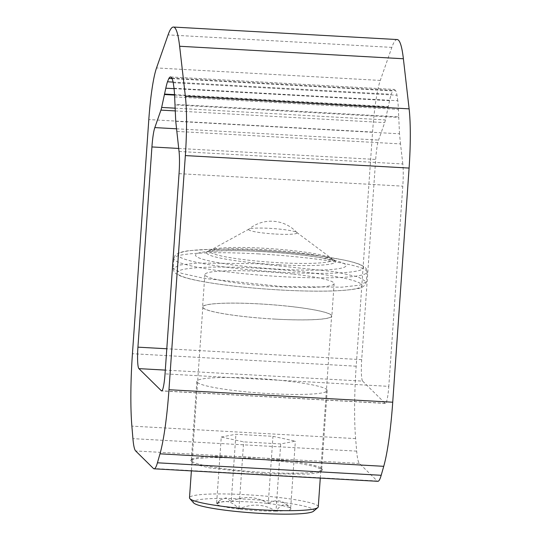 <?xml version="1.0" encoding="UTF-8"?>
<svg xmlns="http://www.w3.org/2000/svg" width="541" height="541" viewBox="0 0 541 541"><rect width="100%" height="100%" fill="white"/><g stroke="black" fill="none" stroke-linecap="round" stroke-linejoin="round"><path stroke-width="0.41" stroke-dasharray="2.71 2.03" d="M179.051 151.466L402.808 163.957A24.203 3.057 93.2 0 1 402.795 186.158L388.796 386.369L165.039 373.878M402.808 163.957L400.509 143.906L176.751 131.416M175.737 121.306L399.495 133.796L400.509 143.906M399.495 133.796L398.758 117.424L175.007 104.934M174.554 95.088L388.195 107.01L385.408 119.919A20.173 2.549 93.2 0 1 384.692 122.604L378.578 140.072A24.203 3.057 93.2 0 0 375.684 159.439L361.686 359.643A19.361 2.448 -86.8 0 0 362.646 381.121L165.303 370.105M174.019 88.23L397.777 100.721A52.443 6.62 93.2 0 1 398.399 109.39L398.731 116.856L174.98 104.372M398.731 116.856L398.758 117.424M388.195 107.01L388.289 106.57L174.527 94.634M173.242 82.753L396.999 95.236L397.777 100.721M171.842 78.093L395.593 90.584A52.443 6.62 93.2 0 1 396.999 95.236M170.706 76.978L394.463 89.461L395.593 90.584M172.099 78.628L392.631 90.935A52.443 6.62 93.2 0 1 394.328 89.448A52.443 6.62 93.2 0 1 394.463 89.461M173.113 82.097L391.238 94.269L392.631 90.935M174.067 88.656L389.561 100.68A52.443 6.62 93.2 0 1 391.238 94.269M389.561 100.68L388.289 106.57M397.195 39.54A96.819 12.227 -86.8 0 0 391.846 47.385L380.282 80.426A64.548 8.149 -86.8 0 0 372.56 132.058L356.188 366.203A84.714 10.698 -86.8 0 0 355.626 438.609L356.675 451.133A48.413 6.113 -86.8 0 0 359.407 463.441L377.199 480.969A48.413 6.113 -86.8 0 0 377.855 481.307M264.36 473.781L308.309 474.119L320.137 472.428L322.477 469.771L314.706 466.477L297.875 463.103L248.495 458.146L209.441 457.544L196.674 458.64L190.486 460.54L193.692 464.029L209.502 467.904L264.36 473.781M362.646 381.121L385.145 403.295A19.361 2.448 -86.8 0 0 385.408 403.424A19.361 2.448 -86.8 0 0 388.796 386.369M197.289 382.352A65.353 7.168 4 0 0 265.672 393.395A65.353 7.168 4 0 0 327.21 390.521A65.353 7.168 4 0 0 326.75 389.574A65.353 7.168 4 0 0 258.368 378.531A65.353 7.168 4 0 0 196.829 381.405A65.353 7.168 4 0 0 197.289 382.352M264.299 472.435A65.353 7.168 -176 0 1 191.785 461.148A65.353 7.168 -176 0 1 191.318 460.202A65.353 7.168 -176 0 1 191.771 459.444A65.353 7.168 -176 0 1 248.725 457.084A65.353 7.168 -176 0 1 321.239 468.378A65.353 7.168 -176 0 1 321.361 468.506A65.353 7.168 -176 0 1 321.706 469.324A65.353 7.168 -176 0 1 264.299 472.435M221.255 437.027L235.923 434.261L272.968 436.323L295.352 441.165L280.691 443.931L243.639 441.869L221.255 437.027L216.556 504.226L220.417 499.931L226.016 497.855L231.223 501.46L235.923 434.261M231.223 501.46A37.403 4.105 -176 0 1 268.268 503.522C276.208 498.586 283.667 500.195 290.652 508.364C286.209 502.731 281.327 503.657 275.991 511.137C264.069 503.887 251.721 503.198 238.939 509.067C231.92 500.892 224.461 499.282 216.556 504.226A37.403 4.105 -176 0 1 216.549 503.252A37.403 4.105 -176 0 1 231.223 501.46C244.059 495.59 256.407 496.28 268.268 503.522L272.968 436.323M268.268 503.522A37.403 4.105 -176 0 1 290.652 508.364L295.352 441.165M290.727 508.439A37.403 4.105 -176 0 0 290.652 508.364L290.727 508.439A37.403 4.105 -176 0 1 275.991 511.137L280.691 443.931M275.991 511.137A37.403 4.105 -176 0 1 238.939 509.067L243.639 441.869M238.939 509.067A37.403 4.105 -176 0 1 216.556 504.226M313.55 511.225A60.511 6.641 4 0 0 313.537 509.642A60.511 6.641 4 0 0 246.392 499.187A60.511 6.641 4 0 0 193.556 502.832M318.277 506.795A64.548 7.08 4 0 0 317.817 505.862A64.548 7.08 4 0 0 246.196 494.717A64.548 7.08 4 0 0 189.499 497.794M274.916 319.089A64.548 7.08 -176 0 1 202.834 307.004A64.548 7.08 -176 0 1 259.538 303.927A64.548 7.08 4 0 1 331.613 316.012A64.548 7.08 4 0 1 274.916 319.089M291.214 306.544A64.785 7.107 -176 0 1 331.856 316.025A64.785 7.107 -176 0 1 243.24 316.465A64.785 7.107 -176 0 1 202.598 306.99A64.785 7.107 -176 0 1 291.214 306.544M293.479 274.138A64.785 7.107 -176 0 1 334.122 283.612A64.785 7.107 -176 0 1 245.506 284.059A64.785 7.107 -176 0 1 204.863 274.578A64.785 7.107 -176 0 1 293.479 274.138M275.734 234.057A24.277 2.664 4 0 0 296.921 232.583A24.277 2.664 4 0 0 296.887 232.549A24.277 2.664 4 0 0 296.745 232.427A24.277 2.664 4 0 0 281.827 229.35A24.277 2.664 4 0 0 269.952 228.356A24.277 2.664 4 0 0 249.002 229.093A24.277 2.664 4 0 0 248.806 229.222A24.277 2.664 4 0 0 248.799 229.864A24.277 2.664 4 0 0 263.852 233.063A24.277 2.664 4 0 0 275.734 234.057M278.48 262.683A61.552 6.756 -176 0 1 248.353 260.167A61.552 6.756 -176 0 1 210.699 250.091A61.552 6.756 -176 0 1 210.97 249.956A61.552 6.756 -176 0 1 263.812 248.231A61.552 6.756 -176 0 1 293.939 250.747A61.552 6.756 -176 0 1 331.505 258.382A61.552 6.756 -176 0 1 331.755 258.557A61.552 6.756 -176 0 1 278.48 262.683M179.044 173.668L402.795 186.158M175.149 108.18L385.408 119.919M175.27 110.919L384.692 122.604M176.488 128.799L378.578 140.072M178.706 148.444L375.684 159.439M361.686 359.643L166.797 348.769M174.642 96.907L398.399 109.39M377.199 480.969L153.441 468.486M359.407 463.441L135.656 450.951M356.675 451.133L132.924 438.643M356.188 366.203L132.437 353.713M372.56 132.058L148.809 119.575M355.626 438.609L131.876 426.119M391.846 47.385L168.089 34.895M380.282 80.426L156.532 67.936M385.145 403.295L161.935 390.832M278.723 264.792A64.602 7.087 -176 0 1 207.866 251.43A64.602 7.087 -176 0 1 263.325 249.617A64.602 7.087 -176 0 1 334.372 260.275A64.602 7.087 -176 0 1 278.723 264.792M261.81 251.524A75.436 8.277 4 0 0 196.085 256.218A75.436 8.277 4 0 0 279.792 269.242A75.436 8.277 4 0 0 345.516 264.556A75.436 8.277 4 0 0 261.81 251.524M280.637 272.15A92.998 10.205 -176 0 1 178.564 256.089A92.998 10.205 -176 0 1 259.653 250.375A92.998 10.205 -176 0 1 260.836 250.442A92.998 10.205 -176 0 1 362.916 266.51A92.998 10.205 -176 0 1 281.82 272.218A92.998 10.205 -176 0 1 280.637 272.15M258.923 253.918A96.819 10.624 4 0 0 173.877 258.537A96.819 10.624 4 0 0 280.765 276.593A96.819 10.624 4 0 0 281.996 276.661A96.819 10.624 4 0 0 367.041 272.049A96.819 10.624 4 0 0 260.153 253.993A96.819 10.624 4 0 0 258.923 253.918M258.233 263.724L197.756 263.027L179.673 265.036L173.188 268.343L181.33 273.266L204.924 278.507L281.306 286.466L341.784 287.17L359.873 285.154L366.358 281.847L358.216 276.924L334.622 271.683L258.233 263.724M258.436 268.201A92.781 10.184 4 0 0 177.522 273.895A92.781 10.184 4 0 0 279.312 289.922A92.781 10.184 4 0 0 280.549 289.996A92.781 10.184 4 0 0 361.462 284.296A92.781 10.184 4 0 0 259.673 268.268A92.781 10.184 4 0 0 258.436 268.201M170.577 76.957L394.328 89.448M385.408 403.424L161.658 390.94M191.771 459.444L190.486 460.54M321.361 468.506L322.477 469.771M196.829 381.405L191.318 460.202M327.21 390.521L321.706 469.324M220.417 499.931L216.549 503.252M202.834 307.004L191.379 470.9M320.279 478.095L331.613 316.012M334.122 283.612L331.856 316.025M204.863 274.578L202.598 306.99M296.921 232.583A34.982 34.982 0 0 0 248.806 229.222M296.745 232.427L331.755 258.557M249.002 229.093L210.699 250.091M210.97 249.956L206.013 252.153C208.021 251.078 235.335 249.766 261.986 251.579C285.127 252.938 304.948 255.027 321.449 257.861L336.103 261.249L331.505 258.382M259.626 250.368C240.819 249.333 224.19 248.995 209.725 249.36L190.811 250.53C184.014 251.146 179.152 252.444 176.224 254.426C175.277 254.791 174.493 256.163 173.877 258.537L173.188 268.343L173.904 271.386C174.013 271.751 175.128 273.929 181.262 276.309C185.13 277.749 190.439 279.156 197.181 280.536C218.956 284.816 246.351 287.961 279.366 289.949L280.603 290.023C316.85 291.93 342.392 291.464 357.216 288.63C362.125 288.15 365.168 285.891 366.358 281.847L367.041 272.049L366.338 269.026C366.203 268.593 365.06 266.463 359.109 264.13C355.173 262.649 349.716 261.202 342.737 259.795L320.935 256.15C302.487 253.601 282.443 251.693 260.809 250.436L259.626 250.368"/><path stroke-width="0.81" d="M174.527 94.634L164.538 94.08L165.803 88.197A52.443 6.62 93.2 0 1 167.48 81.786L168.873 78.445A52.443 6.62 93.2 0 1 170.577 76.957A52.443 6.62 93.2 0 1 170.706 76.978L171.842 78.093A52.443 6.62 93.2 0 1 173.242 82.753L174.019 88.23A52.443 6.62 93.2 0 1 174.642 96.907L175.737 121.306L179.051 151.466A24.203 3.057 93.2 0 1 179.044 173.668L165.039 373.878A19.361 2.448 -86.8 0 1 161.658 390.94A19.361 2.448 -86.8 0 1 161.394 390.805L138.895 368.631A19.361 2.448 -86.8 0 1 137.928 347.16L151.926 146.949A24.203 3.057 93.2 0 1 154.827 127.588L176.488 128.799M174.554 95.088L164.437 94.526L161.658 107.429A20.173 2.549 93.2 0 1 160.934 110.114L175.27 110.919M154.827 127.588L160.934 110.114M164.437 94.526L164.538 94.08M168.873 78.445L172.099 78.628M167.48 81.786L173.113 82.097M135.656 450.951L153.441 468.486A48.413 6.113 -86.8 0 0 154.104 468.817A48.413 6.113 -86.8 0 0 157.431 462.798L159.987 453.825A84.714 10.698 -86.8 0 0 168.968 389.723L185.34 155.578A64.548 8.149 -86.8 0 0 185.374 96.366L179.626 46.262A96.819 12.227 -86.8 0 0 173.438 27.05A96.819 12.227 -86.8 0 0 168.089 34.895L156.532 67.936A64.548 8.149 -86.8 0 0 148.809 119.575L132.437 353.713A84.714 10.698 -86.8 0 0 131.876 426.119L132.924 438.643A48.413 6.113 -86.8 0 0 135.656 450.951M154.104 468.817L377.855 481.307A48.413 6.113 -86.8 0 0 381.189 475.289L383.738 466.315A84.714 10.698 -86.8 0 0 392.725 402.213L409.097 168.068A64.548 8.149 -86.8 0 0 409.124 108.849L403.383 58.753A96.819 12.227 -86.8 0 0 397.195 39.54L173.438 27.05M191.379 470.9L189.499 497.794A64.548 7.08 4 0 0 189.837 498.599L193.556 502.832A60.511 6.641 4 0 0 193.671 502.947A60.511 6.641 4 0 0 260.816 513.402A60.511 6.641 4 0 0 313.55 511.225L317.824 507.553A64.548 7.08 4 0 0 318.277 506.795L320.279 478.095M189.837 498.599A64.548 7.08 4 0 0 189.959 498.728A64.548 7.08 4 0 0 261.574 509.879A64.548 7.08 4 0 0 317.824 507.553M161.658 107.429L175.149 108.18M151.926 146.949L178.706 148.444M166.797 348.769L137.928 347.16M165.803 88.197L174.067 88.656M381.189 475.289L157.431 462.798M383.738 466.315L159.987 453.825M392.725 402.213L168.968 389.723M409.097 168.068L185.34 155.578M409.124 108.849L185.374 96.366M403.383 58.753L179.626 46.262M161.935 390.832L161.394 390.805M165.303 370.105L138.895 368.631"/></g></svg>
